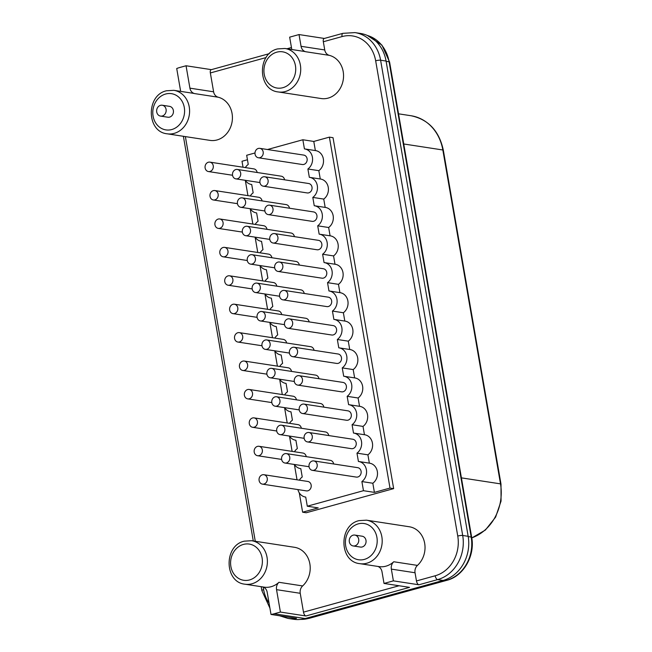 <?xml version="1.0" encoding="UTF-8"?>
<svg xmlns="http://www.w3.org/2000/svg" width="652" height="652" viewBox="0 0 652 652"><rect width="100%" height="100%" fill="white"/><g stroke="black" fill="none" stroke-linecap="round" stroke-linejoin="round"><path stroke-width="0.98" d="M377.883 566.433A7.335 6.333 98.7 0 1 381.99 571.698L384.02 583.442L393.384 580.859L418.902 584.779A3.667 1.72 -105.4 0 1 416.465 580.948L435.186 575.773A32.991 28.517 -81.3 0 0 457.753 536.05L375.666 60.799A3.667 0.668 -9.8 0 1 380.605 60.212A36.659 31.679 -81.3 0 0 354.965 32.6L360.434 33.439A36.659 31.679 98.7 0 1 386.074 61.052L468.16 536.311A36.659 31.679 98.7 0 1 443.091 580.451L305.152 618.536A36.659 31.679 98.7 0 1 293.449 619.253L287.98 618.414A36.659 31.679 -81.3 0 0 296.53 618.381L271.012 614.461A36.659 31.679 -81.3 0 0 274.166 613.776L280.409 612.057L276.538 589.661A7.335 6.333 98.7 0 1 278.95 582.301A21.997 19.006 98.7 0 1 271.126 586.71A21.997 19.006 98.7 0 1 264.109 587.134L244.973 584.2A21.997 19.006 -81.3 0 0 251.99 583.768A21.997 19.006 -81.3 0 0 267.393 561.299A21.997 19.006 -81.3 0 0 251.648 540.72L244.264 541.168C223.709 545.528 224.174 582.252 244.973 584.2M173.848 90.326L166.472 90.775C145.918 95.143 146.382 131.859 167.173 133.807A21.997 19.006 -81.3 0 0 174.19 133.375A21.997 19.006 -81.3 0 0 189.593 110.905A21.997 19.006 -81.3 0 0 173.848 90.326L192.992 93.269A21.997 19.006 98.7 0 1 194.532 93.578A7.335 6.333 98.7 0 1 189.919 88.159L186.048 65.762L179.805 67.482A36.659 31.679 -81.3 0 0 176.716 68.525L180.555 90.742A7.335 6.333 98.7 0 1 180.637 91.37M280.409 612.057L305.927 615.977A3.667 1.72 -105.4 0 1 303.49 612.146L300.23 593.296L276.538 589.661M251.648 540.72L294.476 547.297A21.997 19.006 98.7 0 1 309.692 562.986A21.997 19.006 98.7 0 1 302.642 585.936A7.335 6.333 -81.3 0 0 300.23 593.296M266.065 57.572L210.352 72.951L213.612 91.802A7.335 6.333 -81.3 0 0 218.224 97.221A21.997 19.006 98.7 0 1 232.414 118.387A21.997 19.006 98.7 0 1 217.026 139.96A21.997 19.006 98.7 0 1 210.001 140.384L167.173 133.807M375.666 60.799A32.991 28.517 -81.3 0 0 342.055 36.585L323.327 41.752L324.745 49.943A7.335 6.333 -81.3 0 0 329.358 55.363A21.997 19.006 98.7 0 1 343.547 76.537A21.997 19.006 98.7 0 1 328.16 98.102A21.997 19.006 98.7 0 1 321.134 98.534L278.306 91.956A21.997 19.006 -81.3 0 0 285.323 91.524A21.997 19.006 -81.3 0 0 300.727 69.047A21.997 19.006 -81.3 0 0 284.981 48.476L277.605 48.916C257.051 53.285 257.507 90.009 278.306 91.956M416.465 580.948L415.047 572.758L391.355 569.114A7.335 6.333 98.7 0 1 393.759 561.755A21.997 19.006 98.7 0 1 385.943 566.172A21.997 19.006 98.7 0 1 378.918 566.596L359.782 563.654A21.997 19.006 -81.3 0 0 366.807 563.23A21.997 19.006 -81.3 0 0 382.202 540.752A21.997 19.006 -81.3 0 0 366.465 520.174L409.293 526.759A21.997 19.006 98.7 0 1 424.509 542.448A21.997 19.006 98.7 0 1 417.459 565.398A7.335 6.333 -81.3 0 0 415.047 572.758M297.907 489.579A10.994 9.503 -81.3 0 0 305.429 497.036A10.994 9.503 -81.3 0 0 305.715 497.077L307.288 506.213L363.466 490.695L361.884 481.567A10.994 9.503 -81.3 0 0 366.424 469.953A10.994 9.503 -81.3 0 0 358.698 461.51A10.994 9.503 -81.3 0 0 358.421 461.469L356.978 453.148A10.994 9.503 -81.3 0 0 361.51 441.543A10.994 9.503 -81.3 0 0 353.791 433.091A10.994 9.503 -81.3 0 0 353.506 433.058L352.072 424.729A10.994 9.503 -81.3 0 0 356.603 413.123A10.994 9.503 -81.3 0 0 348.885 404.68A10.994 9.503 -81.3 0 0 348.6 404.639L347.166 396.318A10.994 9.503 -81.3 0 0 351.697 384.704A10.994 9.503 -81.3 0 0 343.979 376.261A10.994 9.503 -81.3 0 0 343.694 376.22L342.251 367.899A10.994 9.503 -81.3 0 0 346.791 356.294A10.994 9.503 -81.3 0 0 339.064 347.85A10.994 9.503 -81.3 0 0 338.787 347.809L337.345 339.488A10.994 9.503 -81.3 0 0 341.876 327.875A10.994 9.503 -81.3 0 0 334.158 319.431A10.994 9.503 -81.3 0 0 333.873 319.39L332.438 311.069A10.994 9.503 -81.3 0 0 336.97 299.464A10.994 9.503 -81.3 0 0 329.252 291.012A10.994 9.503 -81.3 0 0 328.967 290.979L327.532 282.65A10.994 9.503 -81.3 0 0 332.064 271.045A10.994 9.503 -81.3 0 0 324.346 262.601A10.994 9.503 -81.3 0 0 324.06 262.56L322.618 254.239A10.994 9.503 -81.3 0 0 327.157 242.625A10.994 9.503 -81.3 0 0 319.439 234.182A10.994 9.503 -81.3 0 0 319.154 234.141L317.711 225.82A10.994 9.503 -81.3 0 0 322.243 214.215A10.994 9.503 -81.3 0 0 314.525 205.763A10.994 9.503 -81.3 0 0 314.24 205.73L312.805 197.409A10.994 9.503 -81.3 0 0 317.337 185.796A10.994 9.503 -81.3 0 0 309.618 177.352A10.994 9.503 -81.3 0 0 309.333 177.311L307.899 168.99A10.994 9.503 -81.3 0 0 312.43 157.376A10.994 9.503 -81.3 0 0 304.712 148.933A10.994 9.503 -81.3 0 0 304.427 148.892L302.846 139.764L313.783 141.443L329.39 137.132L333.033 137.694L393.653 488.633L306.269 512.757L302.626 512.203L299.276 492.839M302.846 139.764L267.499 149.52M254.989 152.975L246.676 155.274L248.249 164.41A10.994 9.503 -81.3 0 0 245.364 167.58M243.033 167.222L242.006 161.264L247.45 159.756M272.487 337.72L269.838 322.398A10.994 9.503 -81.3 0 0 275.975 326.546A10.994 9.503 -81.3 0 0 276.261 326.579L277.703 334.908A10.994 9.503 -81.3 0 0 274.818 338.078M274.769 350.817A10.994 9.503 -81.3 0 0 280.89 354.957A10.994 9.503 -81.3 0 0 281.175 354.998L282.609 363.319A10.994 9.503 -81.3 0 0 279.724 366.497M264.957 293.987A10.994 9.503 -81.3 0 0 271.069 298.127A10.994 9.503 -81.3 0 0 271.354 298.168L272.797 306.489A10.994 9.503 -81.3 0 0 269.904 309.659M260.05 265.568A10.994 9.503 -81.3 0 0 266.163 269.708A10.994 9.503 -81.3 0 0 266.448 269.749L267.882 278.07A10.994 9.503 -81.3 0 0 264.997 281.248M255.136 237.149A10.994 9.503 -81.3 0 0 261.256 241.297A10.994 9.503 -81.3 0 0 261.542 241.33L262.976 249.659A10.994 9.503 -81.3 0 0 260.091 252.829M250.229 208.738A10.994 9.503 -81.3 0 0 256.35 212.878A10.994 9.503 -81.3 0 0 256.627 212.919L258.07 221.24A10.994 9.503 -81.3 0 0 255.185 224.418M247.939 195.641L245.299 180.319A10.994 9.503 -81.3 0 0 251.436 184.467A10.994 9.503 -81.3 0 0 251.721 184.5L253.163 192.821A10.994 9.503 -81.3 0 0 250.27 195.999M294.402 464.477A10.994 9.503 -81.3 0 0 300.523 468.625A10.994 9.503 -81.3 0 0 300.808 468.658L302.243 476.987A10.994 9.503 -81.3 0 0 299.358 480.157M292.12 451.388L289.472 436.058A10.994 9.503 -81.3 0 0 295.609 440.206A10.994 9.503 -81.3 0 0 295.894 440.247L297.336 448.568A10.994 9.503 -81.3 0 0 294.451 451.738M284.59 407.647A10.994 9.503 -81.3 0 0 290.702 411.787A10.994 9.503 -81.3 0 0 290.988 411.828L292.422 420.149A10.994 9.503 -81.3 0 0 289.537 423.327M282.3 394.55L279.651 379.228A10.994 9.503 -81.3 0 0 285.796 383.376A10.994 9.503 -81.3 0 0 286.081 383.417L287.516 391.738A10.994 9.503 -81.3 0 0 284.631 394.908M209.903 162.136A4.768 4.116 98.7 0 1 213.318 166.594A4.768 4.116 98.7 0 1 209.985 171.468A4.768 4.116 98.7 0 1 208.461 171.557A4.768 4.116 98.7 0 1 205.046 167.099A4.768 4.116 98.7 0 1 208.387 162.226A4.768 4.116 98.7 0 1 209.903 162.136L253.832 168.884A4.768 4.116 98.7 0 1 257.165 172.495M219.724 218.966A4.768 4.116 98.7 0 1 223.139 223.424A4.768 4.116 98.7 0 1 219.797 228.298A4.768 4.116 98.7 0 1 218.273 228.387A4.768 4.116 98.7 0 1 214.867 223.929A4.768 4.116 98.7 0 1 218.2 219.064A4.768 4.116 98.7 0 1 219.724 218.966L263.644 225.714A4.768 4.116 98.7 0 1 266.986 229.333M229.537 275.796A4.768 4.116 98.7 0 1 232.951 280.262A4.768 4.116 98.7 0 1 229.618 285.128A4.768 4.116 98.7 0 1 228.094 285.217A4.768 4.116 98.7 0 1 224.679 280.759A4.768 4.116 98.7 0 1 228.021 275.894A4.768 4.116 98.7 0 1 229.537 275.796L273.465 282.544A4.768 4.116 98.7 0 1 276.798 286.163M234.451 304.215A4.768 4.116 98.7 0 1 237.858 308.673A4.768 4.116 98.7 0 1 234.524 313.547A4.768 4.116 98.7 0 1 233 313.636A4.768 4.116 98.7 0 1 229.594 309.178A4.768 4.116 98.7 0 1 232.927 304.305A4.768 4.116 98.7 0 1 234.451 304.215L278.371 310.963A4.768 4.116 98.7 0 1 281.713 314.574M239.357 332.634A4.768 4.116 98.7 0 1 242.764 337.092A4.768 4.116 98.7 0 1 239.431 341.958A4.768 4.116 98.7 0 1 237.907 342.055A4.768 4.116 98.7 0 1 234.5 337.597A4.768 4.116 98.7 0 1 237.833 332.724A4.768 4.116 98.7 0 1 239.357 332.634L283.278 339.382A4.768 4.116 98.7 0 1 286.619 342.993M244.264 361.045A4.768 4.116 98.7 0 1 247.678 365.503A4.768 4.116 98.7 0 1 244.337 370.377A4.768 4.116 98.7 0 1 242.821 370.466A4.768 4.116 98.7 0 1 239.406 366.008A4.768 4.116 98.7 0 1 242.748 361.143A4.768 4.116 98.7 0 1 244.264 361.045L288.192 367.793A4.768 4.116 98.7 0 1 291.525 371.412M254.084 417.883A4.768 4.116 98.7 0 1 257.491 422.341A4.768 4.116 98.7 0 1 254.158 427.207A4.768 4.116 98.7 0 1 252.634 427.296A4.768 4.116 98.7 0 1 249.227 422.838A4.768 4.116 98.7 0 1 252.56 417.973A4.768 4.116 98.7 0 1 254.084 417.883L298.005 424.623A4.768 4.116 98.7 0 1 301.346 428.242M263.897 474.713L307.825 481.461A4.768 4.116 98.7 0 1 311.232 485.919A4.768 4.116 98.7 0 1 307.899 490.785A4.768 4.116 98.7 0 1 306.375 490.883L262.454 484.134A4.768 4.116 98.7 0 1 259.04 479.676A4.768 4.116 98.7 0 1 262.381 474.803A4.768 4.116 98.7 0 1 263.897 474.713A4.768 4.116 98.7 0 1 267.312 479.171A4.768 4.116 98.7 0 1 263.97 484.037A4.768 4.116 98.7 0 1 262.454 484.134M237.328 169.447A4.768 4.116 98.7 0 1 240.743 173.905A4.768 4.116 98.7 0 1 237.401 178.778A4.768 4.116 98.7 0 1 235.877 178.868A4.768 4.116 98.7 0 1 232.471 174.41A4.768 4.116 98.7 0 1 235.804 169.544A4.768 4.116 98.7 0 1 237.328 169.447L281.248 176.195A4.768 4.116 98.7 0 1 284.59 179.813M242.234 197.866A4.768 4.116 98.7 0 1 245.649 202.324A4.768 4.116 98.7 0 1 242.308 207.197A4.768 4.116 98.7 0 1 240.792 207.287A4.768 4.116 98.7 0 1 237.377 202.829A4.768 4.116 98.7 0 1 240.718 197.955A4.768 4.116 98.7 0 1 242.234 197.866L286.163 204.614A4.768 4.116 98.7 0 1 289.496 208.224M256.961 283.115A4.768 4.116 98.7 0 1 260.368 287.573A4.768 4.116 98.7 0 1 257.035 292.438A4.768 4.116 98.7 0 1 255.511 292.536A4.768 4.116 98.7 0 1 252.104 288.078A4.768 4.116 98.7 0 1 255.437 283.204A4.768 4.116 98.7 0 1 256.961 283.115L300.882 289.863A4.768 4.116 98.7 0 1 304.223 293.473M261.868 311.526A4.768 4.116 98.7 0 1 265.282 315.992A4.768 4.116 98.7 0 1 261.941 320.857A4.768 4.116 98.7 0 1 260.425 320.947A4.768 4.116 98.7 0 1 257.01 316.489A4.768 4.116 98.7 0 1 260.352 311.623A4.768 4.116 98.7 0 1 261.868 311.526L305.796 318.274A4.768 4.116 98.7 0 1 309.13 321.892M266.774 339.945A4.768 4.116 98.7 0 1 270.189 344.403A4.768 4.116 98.7 0 1 266.855 349.276A4.768 4.116 98.7 0 1 265.331 349.366A4.768 4.116 98.7 0 1 261.917 344.908A4.768 4.116 98.7 0 1 265.258 340.034A4.768 4.116 98.7 0 1 266.774 339.945L310.702 346.693A4.768 4.116 98.7 0 1 314.036 350.303M271.688 368.364A4.768 4.116 98.7 0 1 275.095 372.822A4.768 4.116 98.7 0 1 271.762 377.687A4.768 4.116 98.7 0 1 270.238 377.785A4.768 4.116 98.7 0 1 266.831 373.327A4.768 4.116 98.7 0 1 270.164 368.453A4.768 4.116 98.7 0 1 271.688 368.364L315.609 375.112A4.768 4.116 98.7 0 1 318.95 378.722M276.595 396.775A4.768 4.116 98.7 0 1 280.001 401.233A4.768 4.116 98.7 0 1 276.668 406.106A4.768 4.116 98.7 0 1 275.144 406.196A4.768 4.116 98.7 0 1 271.737 401.738A4.768 4.116 98.7 0 1 275.071 396.872A4.768 4.116 98.7 0 1 276.595 396.775L320.515 403.523A4.768 4.116 98.7 0 1 323.857 407.141M259.838 148.346L303.767 155.095A4.768 4.116 98.7 0 1 307.173 159.553A4.768 4.116 98.7 0 1 303.84 164.426A4.768 4.116 98.7 0 1 302.316 164.516L258.396 157.768A4.768 4.116 98.7 0 1 254.981 153.31A4.768 4.116 98.7 0 1 258.322 148.444A4.768 4.116 98.7 0 1 259.838 148.346A4.768 4.116 98.7 0 1 263.253 152.804A4.768 4.116 98.7 0 1 259.912 157.678A4.768 4.116 98.7 0 1 258.396 157.768M269.659 205.176L313.579 211.924A4.768 4.116 98.7 0 1 316.994 216.382A4.768 4.116 98.7 0 1 313.653 221.256A4.768 4.116 98.7 0 1 312.137 221.346L268.208 214.598A4.768 4.116 98.7 0 1 264.802 210.14A4.768 4.116 98.7 0 1 268.135 205.274A4.768 4.116 98.7 0 1 269.659 205.176A4.768 4.116 98.7 0 1 273.066 209.634A4.768 4.116 98.7 0 1 269.732 214.508A4.768 4.116 98.7 0 1 268.208 214.598M279.472 262.014L323.4 268.754A4.768 4.116 98.7 0 1 326.807 273.221A4.768 4.116 98.7 0 1 323.473 278.086A4.768 4.116 98.7 0 1 321.949 278.176L278.029 271.428A4.768 4.116 98.7 0 1 274.614 266.97A4.768 4.116 98.7 0 1 277.956 262.104A4.768 4.116 98.7 0 1 279.472 262.014A4.768 4.116 98.7 0 1 282.887 266.472A4.768 4.116 98.7 0 1 279.545 271.338A4.768 4.116 98.7 0 1 278.029 271.428M284.378 290.425L328.306 297.173A4.768 4.116 98.7 0 1 331.713 301.632A4.768 4.116 98.7 0 1 328.38 306.505A4.768 4.116 98.7 0 1 326.856 306.595L282.935 299.847A4.768 4.116 98.7 0 1 279.521 295.389A4.768 4.116 98.7 0 1 282.862 290.523A4.768 4.116 98.7 0 1 284.378 290.425A4.768 4.116 98.7 0 1 287.793 294.883A4.768 4.116 98.7 0 1 284.459 299.757A4.768 4.116 98.7 0 1 282.935 299.847M289.292 318.844L333.213 325.592A4.768 4.116 98.7 0 1 336.628 330.051A4.768 4.116 98.7 0 1 333.286 334.916A4.768 4.116 98.7 0 1 331.77 335.014L287.842 328.266A4.768 4.116 98.7 0 1 284.435 323.808A4.768 4.116 98.7 0 1 287.768 318.934A4.768 4.116 98.7 0 1 289.292 318.844A4.768 4.116 98.7 0 1 292.699 323.302A4.768 4.116 98.7 0 1 289.366 328.168A4.768 4.116 98.7 0 1 287.842 328.266M294.199 347.255L338.119 354.003A4.768 4.116 98.7 0 1 341.534 358.461A4.768 4.116 98.7 0 1 338.192 363.335A4.768 4.116 98.7 0 1 336.676 363.425L292.748 356.677A4.768 4.116 98.7 0 1 289.341 352.219A4.768 4.116 98.7 0 1 292.675 347.353A4.768 4.116 98.7 0 1 294.199 347.255A4.768 4.116 98.7 0 1 297.605 351.721A4.768 4.116 98.7 0 1 294.272 356.587A4.768 4.116 98.7 0 1 292.748 356.677M304.011 404.093L347.94 410.841A4.768 4.116 98.7 0 1 351.346 415.3A4.768 4.116 98.7 0 1 348.013 420.165A4.768 4.116 98.7 0 1 346.489 420.255L302.569 413.515A4.768 4.116 98.7 0 1 299.154 409.057A4.768 4.116 98.7 0 1 302.495 404.183A4.768 4.116 98.7 0 1 304.011 404.093A4.768 4.116 98.7 0 1 307.426 408.551A4.768 4.116 98.7 0 1 304.093 413.417A4.768 4.116 98.7 0 1 302.569 413.515M313.832 460.923L357.752 467.671A4.768 4.116 98.7 0 1 361.167 472.129A4.768 4.116 98.7 0 1 357.826 476.995A4.768 4.116 98.7 0 1 356.31 477.093L312.381 470.345A4.768 4.116 98.7 0 1 308.975 465.887A4.768 4.116 98.7 0 1 312.308 461.013A4.768 4.116 98.7 0 1 313.832 460.923A4.768 4.116 98.7 0 1 317.239 465.381A4.768 4.116 98.7 0 1 313.905 470.247A4.768 4.116 98.7 0 1 312.381 470.345M214.818 190.555A4.768 4.116 98.7 0 1 218.224 195.013A4.768 4.116 98.7 0 1 214.891 199.879A4.768 4.116 98.7 0 1 213.367 199.977A4.768 4.116 98.7 0 1 209.96 195.51A4.768 4.116 98.7 0 1 213.294 190.645A4.768 4.116 98.7 0 1 214.818 190.555L258.738 197.295A4.768 4.116 98.7 0 1 262.08 200.914M264.745 176.765L308.673 183.514A4.768 4.116 98.7 0 1 312.08 187.972A4.768 4.116 98.7 0 1 308.746 192.837A4.768 4.116 98.7 0 1 307.222 192.935L263.302 186.187A4.768 4.116 98.7 0 1 259.887 181.729A4.768 4.116 98.7 0 1 263.229 176.855A4.768 4.116 98.7 0 1 264.745 176.765A4.768 4.116 98.7 0 1 268.159 181.223A4.768 4.116 98.7 0 1 264.826 186.089A4.768 4.116 98.7 0 1 263.302 186.187M247.141 226.285A4.768 4.116 98.7 0 1 250.555 230.743A4.768 4.116 98.7 0 1 247.222 235.608A4.768 4.116 98.7 0 1 245.698 235.706A4.768 4.116 98.7 0 1 242.283 231.24A4.768 4.116 98.7 0 1 245.625 226.374A4.768 4.116 98.7 0 1 247.141 226.285L291.069 233.025A4.768 4.116 98.7 0 1 294.402 236.643M224.63 247.385A4.768 4.116 98.7 0 1 228.045 251.843A4.768 4.116 98.7 0 1 224.704 256.709A4.768 4.116 98.7 0 1 223.188 256.807A4.768 4.116 98.7 0 1 219.773 252.348A4.768 4.116 98.7 0 1 223.114 247.475A4.768 4.116 98.7 0 1 224.63 247.385L268.559 254.133A4.768 4.116 98.7 0 1 271.892 257.744M252.055 254.696A4.768 4.116 98.7 0 1 255.462 259.154A4.768 4.116 98.7 0 1 252.128 264.027A4.768 4.116 98.7 0 1 250.604 264.117A4.768 4.116 98.7 0 1 247.198 259.659A4.768 4.116 98.7 0 1 250.531 254.793A4.768 4.116 98.7 0 1 252.055 254.696L295.975 261.444A4.768 4.116 98.7 0 1 299.317 265.062M274.565 233.595L318.486 240.343A4.768 4.116 98.7 0 1 321.901 244.802A4.768 4.116 98.7 0 1 318.567 249.667A4.768 4.116 98.7 0 1 317.043 249.765L273.115 243.017A4.768 4.116 98.7 0 1 269.708 238.559A4.768 4.116 98.7 0 1 273.041 233.685A4.768 4.116 98.7 0 1 274.565 233.595A4.768 4.116 98.7 0 1 277.98 238.053A4.768 4.116 98.7 0 1 274.639 242.927A4.768 4.116 98.7 0 1 273.115 243.017M249.17 389.464A4.768 4.116 98.7 0 1 252.585 393.922A4.768 4.116 98.7 0 1 249.251 398.788A4.768 4.116 98.7 0 1 247.727 398.885A4.768 4.116 98.7 0 1 244.313 394.427A4.768 4.116 98.7 0 1 247.654 389.554A4.768 4.116 98.7 0 1 249.17 389.464L293.098 396.212A4.768 4.116 98.7 0 1 296.432 399.823M258.991 446.294A4.768 4.116 98.7 0 1 262.397 450.752A4.768 4.116 98.7 0 1 259.064 455.626A4.768 4.116 98.7 0 1 257.54 455.715A4.768 4.116 98.7 0 1 254.133 451.257A4.768 4.116 98.7 0 1 257.467 446.392A4.768 4.116 98.7 0 1 258.991 446.294L302.911 453.042A4.768 4.116 98.7 0 1 306.253 456.653M286.407 453.613A4.768 4.116 98.7 0 1 289.822 458.071A4.768 4.116 98.7 0 1 286.489 462.936A4.768 4.116 98.7 0 1 284.965 463.026A4.768 4.116 98.7 0 1 281.55 458.568A4.768 4.116 98.7 0 1 284.891 453.702A4.768 4.116 98.7 0 1 286.407 453.613L330.336 460.353A4.768 4.116 98.7 0 1 333.669 463.971M281.501 425.194A4.768 4.116 98.7 0 1 284.916 429.652A4.768 4.116 98.7 0 1 281.574 434.517A4.768 4.116 98.7 0 1 280.058 434.615A4.768 4.116 98.7 0 1 276.644 430.157A4.768 4.116 98.7 0 1 279.985 425.283A4.768 4.116 98.7 0 1 281.501 425.194L325.429 431.942A4.768 4.116 98.7 0 1 328.763 435.552M308.926 432.504L352.846 439.252A4.768 4.116 98.7 0 1 356.261 443.71A4.768 4.116 98.7 0 1 352.919 448.584A4.768 4.116 98.7 0 1 351.404 448.674L307.475 441.926A4.768 4.116 98.7 0 1 304.068 437.468A4.768 4.116 98.7 0 1 307.402 432.602A4.768 4.116 98.7 0 1 308.926 432.504A4.768 4.116 98.7 0 1 312.332 436.962A4.768 4.116 98.7 0 1 308.999 441.836A4.768 4.116 98.7 0 1 307.475 441.926M299.105 375.674L343.033 382.422A4.768 4.116 98.7 0 1 346.44 386.88A4.768 4.116 98.7 0 1 343.107 391.746A4.768 4.116 98.7 0 1 341.583 391.844L297.662 385.096A4.768 4.116 98.7 0 1 294.248 380.638A4.768 4.116 98.7 0 1 297.589 375.764A4.768 4.116 98.7 0 1 299.105 375.674A4.768 4.116 98.7 0 1 302.52 380.132A4.768 4.116 98.7 0 1 299.178 385.006A4.768 4.116 98.7 0 1 297.662 385.096M307.288 506.213L318.225 507.892L302.626 512.203M297.027 479.799L294.378 464.477M287.206 422.969L284.565 407.647M277.393 366.139L274.745 350.809M267.573 309.301L264.932 293.979M262.666 280.89L260.018 265.568M257.76 252.471L255.111 237.149M252.854 224.06L250.205 208.73M329.39 137.132L390.002 488.071L374.403 492.382L372.822 483.246A10.994 9.503 -81.3 0 0 377.353 471.632A10.994 9.503 -81.3 0 0 369.635 463.189L358.698 461.51M369.35 463.148L367.915 454.827A10.994 9.503 -81.3 0 0 372.447 443.221A10.994 9.503 -81.3 0 0 364.729 434.77L353.791 433.091M364.444 434.729L363.009 426.416A10.994 9.503 -81.3 0 0 367.541 414.802A10.994 9.503 -81.3 0 0 359.822 406.359L348.885 404.68M359.537 406.31L358.095 397.997A10.994 9.503 -81.3 0 0 362.634 386.392A10.994 9.503 -81.3 0 0 354.908 377.94L343.979 376.261M354.631 377.899L353.188 369.578A10.994 9.503 -81.3 0 0 357.72 357.972A10.994 9.503 -81.3 0 0 350.002 349.529L339.064 347.85M349.716 349.48L348.282 341.167A10.994 9.503 -81.3 0 0 352.813 329.553A10.994 9.503 -81.3 0 0 345.095 321.11L334.158 319.431M344.81 321.069L343.376 312.748A10.994 9.503 -81.3 0 0 347.907 301.142A10.994 9.503 -81.3 0 0 340.189 292.691L329.252 291.012M339.904 292.65L338.461 284.329A10.994 9.503 -81.3 0 0 343.001 272.723A10.994 9.503 -81.3 0 0 335.283 264.28L324.346 262.601M334.998 264.231L333.555 255.918A10.994 9.503 -81.3 0 0 338.086 244.304A10.994 9.503 -81.3 0 0 330.368 235.861L319.439 234.182M330.083 235.82L328.649 227.499A10.994 9.503 -81.3 0 0 333.18 215.893A10.994 9.503 -81.3 0 0 325.462 207.45L314.525 205.763M325.177 207.401L323.742 199.088A10.994 9.503 -81.3 0 0 328.274 187.474A10.994 9.503 -81.3 0 0 320.556 179.031L309.618 177.352M320.271 178.99L318.836 170.669A10.994 9.503 -81.3 0 0 323.368 159.064A10.994 9.503 -81.3 0 0 315.649 150.612L304.712 148.933M313.783 141.443L315.364 150.571M374.403 492.382L363.466 490.695M393.653 488.633L390.002 488.071M372.822 483.246L361.884 481.567M367.915 454.827L356.978 453.148M363.009 426.416L352.072 424.729M358.095 397.997L347.166 396.318M353.188 369.578L342.251 367.899M348.282 341.167L337.345 339.488M343.376 312.748L332.438 311.069M338.461 284.329L327.532 282.65M333.555 255.918L322.618 254.239M328.649 227.499L317.711 225.82M323.742 199.088L312.805 197.409M318.836 170.669L307.899 168.99M384.02 583.442L409.537 587.362L305.927 615.977M160.563 116.105L167.857 117.221A5.501 4.751 -81.3 0 0 169.61 117.115A5.501 4.751 -81.3 0 0 173.456 111.492A5.501 4.751 -81.3 0 0 169.528 106.349L162.234 105.233A5.501 4.751 -81.3 0 0 160.482 105.339A5.501 4.751 -81.3 0 0 156.627 110.954A5.501 4.751 -81.3 0 0 160.563 116.105A5.501 4.751 -81.3 0 0 162.324 115.991A5.501 4.751 -81.3 0 0 166.17 110.375A5.501 4.751 -81.3 0 0 162.234 105.233M353.172 545.952L360.466 547.069A5.501 4.751 -81.3 0 0 362.219 546.963A5.501 4.751 -81.3 0 0 366.074 541.347A5.501 4.751 -81.3 0 0 362.137 536.205L354.843 535.08A5.501 4.751 -81.3 0 0 353.091 535.186A5.501 4.751 -81.3 0 0 349.236 540.81A5.501 4.751 -81.3 0 0 353.172 545.952A5.501 4.751 -81.3 0 0 354.933 545.846A5.501 4.751 -81.3 0 0 358.779 540.223A5.501 4.751 -81.3 0 0 354.843 535.08M284.981 48.476L304.125 51.41A21.997 19.006 98.7 0 1 305.666 51.728A7.335 6.333 98.7 0 1 301.053 46.308L299.023 34.564L289.659 37.148L291.688 48.892A7.335 6.333 98.7 0 1 291.77 49.519M263.066 586.979A7.335 6.333 98.7 0 1 267.181 592.244L271.012 614.461M393.384 580.859L391.355 569.114M186.048 65.762L211.37 69.65M210.352 72.951A3.667 1.72 -105.4 0 1 211.199 69.699L269.349 53.643M299.023 34.564L324.346 38.452M323.327 41.752A3.667 1.72 -105.4 0 1 324.174 38.501L342.903 33.333A3.667 1.72 -105.4 0 0 342.055 36.585M398.535 113.823L411.037 115.738A45.453 39.283 98.7 0 1 442.838 149.984L500.508 483.865A45.453 39.283 98.7 0 1 471.771 537.867M411.037 115.738C428.397 119.446 439.163 130.938 443.327 150.221A3.667 0.668 170.2 0 0 442.838 149.984L403.743 143.978M443.327 150.221L500.997 484.11A3.667 0.668 170.2 0 0 500.508 483.865L461.412 477.867M303.49 612.146L399.057 585.757M263.18 587.02L263.636 589.652A32.991 28.517 -81.3 0 0 269.056 603.108M185.38 136.602L255.282 541.274M418.902 584.779L437.622 579.612A36.659 31.679 -81.3 0 0 462.7 535.471L380.605 60.212L386.074 61.052M443.091 580.451L437.622 579.612A3.667 1.72 74.6 0 1 435.186 575.773M274.166 613.776L305.152 618.536M358.233 523.874A18.329 15.844 -81.3 0 0 345.699 545.944A18.329 15.844 -81.3 0 0 364.37 559.4A18.329 15.844 -81.3 0 0 376.905 537.329A18.329 15.844 -81.3 0 0 358.233 523.874M282.887 87.694A18.329 15.844 -81.3 0 0 295.429 65.624A18.329 15.844 -81.3 0 0 276.758 52.176A18.329 15.844 -81.3 0 0 264.215 74.238A18.329 15.844 -81.3 0 0 282.887 87.694M171.753 129.544A18.329 15.844 -81.3 0 0 184.296 107.474A18.329 15.844 -81.3 0 0 165.624 94.027A18.329 15.844 -81.3 0 0 153.081 116.097A18.329 15.844 -81.3 0 0 171.753 129.544M249.553 579.938A18.329 15.844 -81.3 0 0 262.088 557.867A18.329 15.844 -81.3 0 0 243.416 544.42A18.329 15.844 -81.3 0 0 230.881 566.49A18.329 15.844 -81.3 0 0 249.553 579.938M305.666 51.728L329.358 55.363M278.95 582.301L302.642 585.936M263.636 589.652A3.667 0.668 170.2 0 0 261.851 590.557L269.928 608.145M194.532 93.578L218.224 97.221M213.612 91.802L189.919 88.159M468.16 536.311L462.7 535.471A3.667 0.668 -9.8 0 0 457.753 536.05M393.759 561.755L417.459 565.398M324.745 49.943L301.053 46.308M367.435 35.493A35.925 31.052 98.7 0 1 389.097 61.785L471.184 537.044A35.925 31.052 98.7 0 1 446.612 580.296L308.673 618.389A35.925 31.052 98.7 0 1 300.743 619.392M367.378 35.469L381.933 45.11L389.586 62.021A3.667 0.668 170.2 0 0 389.097 61.785L386.123 61.329M389.586 62.021L471.673 537.281A3.667 0.668 170.2 0 0 471.184 537.044L468.209 536.588M471.673 537.281C475.267 555.626 463.605 576.148 446.979 580.28A3.667 1.72 -105.4 0 1 446.612 580.296L444.599 579.987M446.979 580.28L309.04 618.373A3.667 1.72 -105.4 0 1 308.673 618.389L306.758 618.096M500.997 484.11L501.054 501.086L495.601 517.15L485.381 530.052L471.787 537.965M208.461 171.557L232.544 175.258M218.273 228.387L242.357 232.088M228.094 285.217L252.177 288.917M233 313.636L257.084 317.337M237.907 342.055L261.99 345.747M242.821 370.466L266.904 374.166M252.634 427.296L276.717 430.996M235.877 178.868L259.961 182.568M240.792 207.287L264.875 210.987M255.511 292.536L279.594 296.236M260.425 320.947L284.508 324.647M265.331 349.366L289.415 353.066M270.238 377.785L294.321 381.477M275.144 406.196L299.227 409.896M213.367 199.977L237.45 203.668M245.698 235.706L269.781 239.398M223.188 256.807L247.271 260.507M250.604 264.117L274.688 267.817M247.727 398.885L271.811 402.586M257.54 455.715L281.623 459.416M284.965 463.026L309.048 466.726M280.058 434.615L304.142 438.315M366.465 520.174L359.081 520.622C338.527 524.99 338.991 561.714 359.782 563.654M279.7 615.798L287.98 618.414M183.383 136.292L253.286 540.973M261.183 586.686L261.851 590.557M354.965 32.6L342.903 33.333M291.452 47.539L286.962 48.778M309.04 618.373L300.686 619.4"/></g></svg>
